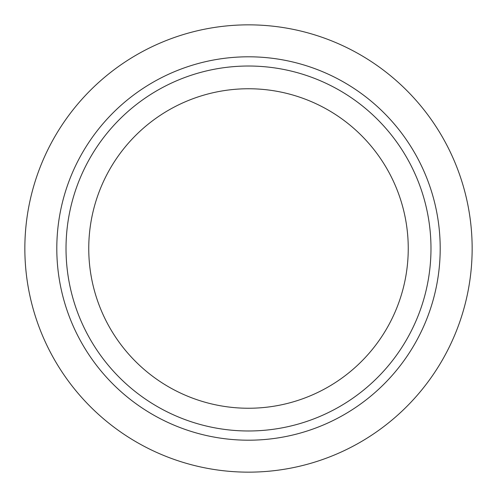 <?xml version="1.0" encoding="UTF-8"?>
<svg xmlns="http://www.w3.org/2000/svg" width="497" height="497" viewBox="0 0 497 497"><rect width="100%" height="100%" fill="white"/><g stroke="black" fill="none" stroke-linecap="round" stroke-linejoin="round"><path stroke-width="0.75" d="M248.5 430.98A182.48 182.48 0 0 1 66.02 248.5A182.48 182.48 0 0 1 248.5 66.02A182.48 182.48 0 0 1 430.98 248.5A182.48 182.48 0 0 1 248.5 430.98M248.5 440.199A191.699 191.699 0 0 1 56.801 248.5A191.699 191.699 0 0 1 248.5 56.801A191.699 191.699 0 0 1 440.199 248.5A191.699 191.699 0 0 1 248.5 440.199M248.5 472.15A223.65 223.65 0 0 1 24.85 248.5A223.65 223.65 0 0 1 248.5 24.85A223.65 223.65 0 0 1 472.15 248.5A223.65 223.65 0 0 1 248.5 472.15M248.5 88.752A159.748 159.748 0 0 1 408.248 248.5A159.748 159.748 0 0 1 248.5 408.248A159.748 159.748 0 0 1 88.752 248.5A159.748 159.748 0 0 1 248.5 88.752"/></g></svg>

